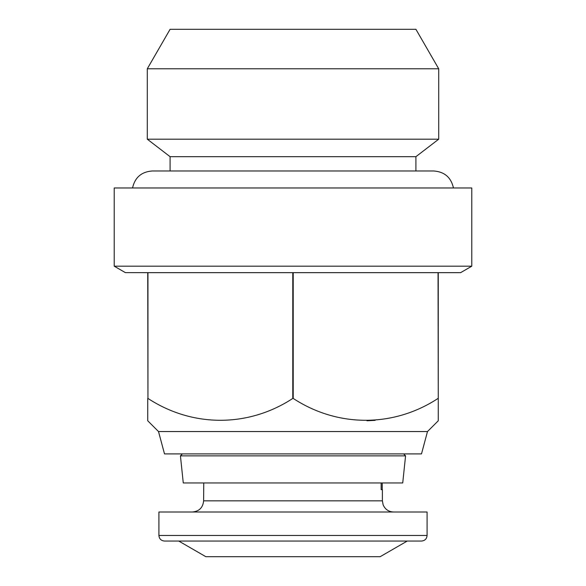 <?xml version="1.0" encoding="UTF-8"?>
<svg xmlns="http://www.w3.org/2000/svg" width="586" height="586" viewBox="0 0 586 586"><rect width="100%" height="100%" fill="white"/><g stroke="black" fill="none" stroke-linecap="round" stroke-linejoin="round"><path stroke-width="0.88" d="M427.084 535.472L158.916 535.472L158.916 512.003L427.084 512.003L427.084 535.472C426.784 538.834 424.923 540.695 421.495 541.054L164.688 541.054M178.752 541.054L205.847 556.7L380.153 556.7L407.248 541.054M381.149 482.952L381.149 489.654L382.387 489.654L382.387 500.832L383.112 504.78C385.097 509.351 388.584 511.761 393.565 512.003M382.387 500.832L203.613 500.832L203.767 482.952M183.272 482.952L402.728 482.952L405.571 455.857L180.429 455.857L183.272 482.952M427.487 431.552L158.513 431.552L164.505 453.901L421.495 453.901L427.487 431.552L438.262 420.785L438.262 272.666L460.603 272.666L471.781 266.183L471.781 187.967L114.219 187.967L114.219 266.183L471.781 266.183M147.958 398.436L147.958 272.666L292.788 272.666L292.788 398.436C248.713 427.326 192.867 427.817 147.958 398.436L147.738 272.666L125.397 272.637L460.603 272.637M125.397 272.637L114.219 266.183M415.913 170.98L415.913 156.682L438.709 139.19L438.709 68.782L147.291 68.782L147.291 139.19L438.709 139.19M132.539 187.967C134.912 177.455 141.468 171.793 152.214 170.98L170.087 170.98L170.087 156.682L415.913 156.682M170.087 156.682L147.291 139.19M147.291 68.782L170.087 29.3L415.913 29.3L438.709 68.782M438.042 398.436C393.968 427.326 338.129 427.817 293.212 398.436L293.212 272.666L438.042 272.666L438.262 398.436M292.788 398.436L293.212 398.436M147.738 398.436L147.738 420.785L158.513 431.552M366.983 420.77L375.143 420.36M381.149 489.654L382.233 489.654L382.233 482.952M453.461 187.967C451.088 177.455 444.532 171.793 433.787 170.98L152.214 170.98M158.916 535.472C159.216 538.834 161.077 540.695 164.505 541.054M182.378 453.901L180.429 455.857M403.622 453.901L405.571 455.857M203.613 500.832C202.946 507.615 199.225 511.344 192.435 512.003"/></g></svg>
